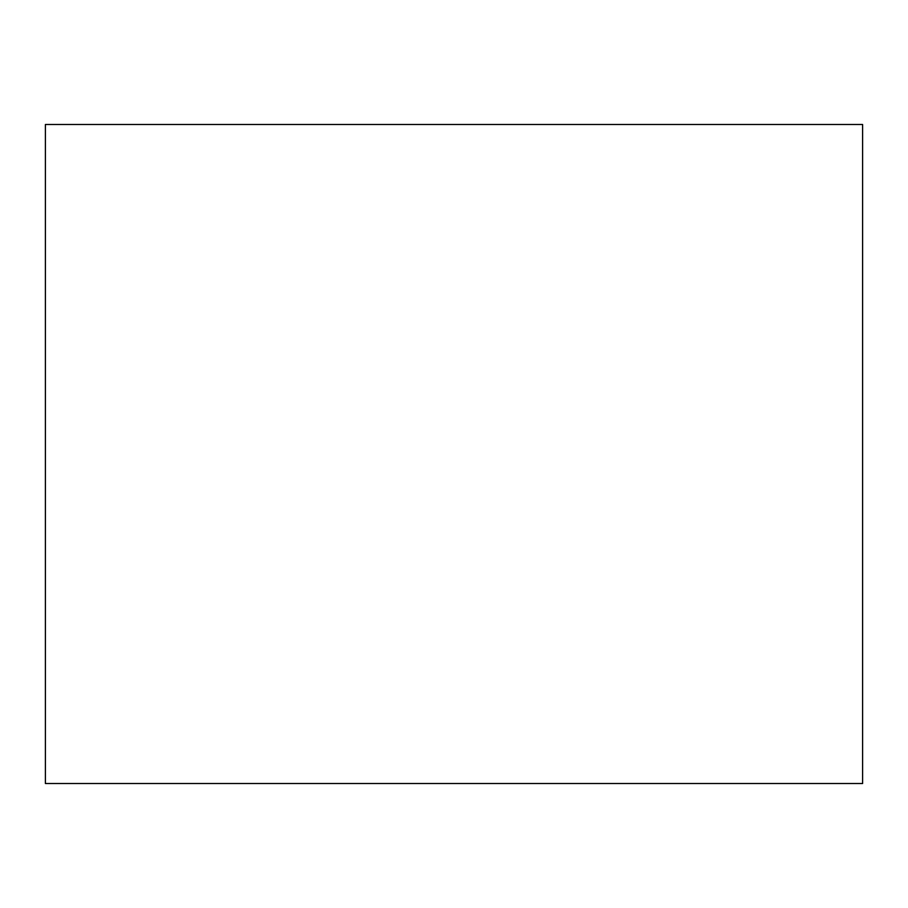 <?xml version="1.0" encoding="UTF-8"?>
<svg xmlns="http://www.w3.org/2000/svg" width="908" height="908" viewBox="0 0 908 908"><rect width="100%" height="100%" fill="white"/><g stroke="black" fill="none" stroke-linecap="round" stroke-linejoin="round"><path stroke-width="1.36" d="M45.4 124.487L862.6 124.487L862.6 783.513L45.4 783.513L45.4 124.487"/></g></svg>
